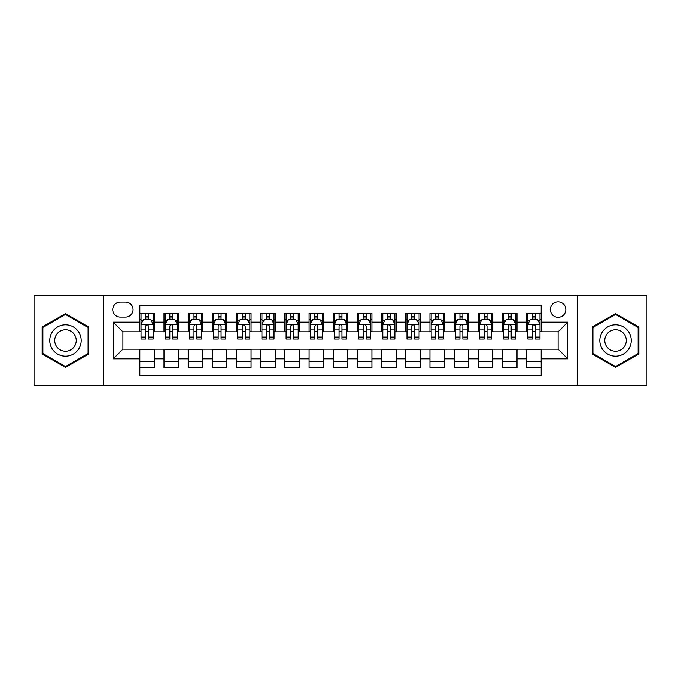 <?xml version="1.0" encoding="UTF-8"?>
<svg xmlns="http://www.w3.org/2000/svg" width="681" height="681" viewBox="0 0 681 681"><rect width="100%" height="100%" fill="white"/><g stroke="black" fill="none" stroke-linecap="round" stroke-linejoin="round"><path stroke-width="1.02" d="M558.097 301.819A7.738 7.738 0 0 0 550.359 309.549A7.738 7.738 0 0 0 558.097 317.286A7.738 7.738 0 0 0 565.834 309.549A7.738 7.738 0 0 0 558.097 301.819M577.437 385.225L646.95 385.225L646.95 295.775L577.437 295.775L577.437 385.225L103.563 385.225L103.563 295.775L34.05 295.775L34.05 385.225L103.563 385.225M541.174 313.303L526.668 313.303L526.668 322.122L516.998 322.122L516.998 331.8L526.668 331.8L526.668 322.122M516.998 322.122L516.998 313.303L502.493 313.303L502.493 322.122L492.814 322.122L492.814 331.8L502.493 331.8L502.493 322.122M492.814 322.122L492.814 313.303L478.309 313.303L478.309 322.122L468.639 322.122L468.639 331.8L478.309 331.8L478.309 322.122M468.639 322.122L468.639 313.303L454.133 313.303L454.133 322.122L444.463 322.122L444.463 331.8L454.133 331.8L454.133 322.122M444.463 322.122L444.463 313.303L429.958 313.303L429.958 322.122L420.288 322.122L420.288 331.8L429.958 331.8L429.958 322.122M420.288 322.122L420.288 313.303L405.782 313.303L405.782 322.122L396.112 322.122L396.112 331.8L405.782 331.8L405.782 322.122M396.112 322.122L396.112 313.303L381.598 313.303L381.598 322.122L371.928 322.122L371.928 331.8L381.598 331.8L381.598 322.122M371.928 322.122L371.928 313.303L357.423 313.303L357.423 322.122L347.753 322.122L347.753 331.8L357.423 331.8L357.423 322.122M347.753 322.122L347.753 313.303L333.247 313.303L333.247 322.122L323.577 322.122L323.577 331.8L333.247 331.8L333.247 322.122M323.577 322.122L323.577 313.303L309.072 313.303L309.072 322.122L299.402 322.122L299.402 331.8L309.072 331.8L309.072 322.122M299.402 322.122L299.402 313.303L284.888 313.303L284.888 322.122L275.218 322.122L275.218 331.8L284.888 331.8L284.888 322.122M275.218 322.122L275.218 313.303L260.712 313.303L260.712 322.122L251.042 322.122L251.042 331.8L260.712 331.8L260.712 322.122M251.042 322.122L251.042 313.303L236.537 313.303L236.537 322.122L226.867 322.122L226.867 331.8L236.537 331.8L236.537 322.122M226.867 322.122L226.867 313.303L212.361 313.303L212.361 322.122L202.691 322.122L202.691 331.8L212.361 331.8L212.361 322.122M202.691 322.122L202.691 313.303L188.186 313.303L188.186 322.122L178.507 322.122L178.507 331.8L188.186 331.8L188.186 322.122M178.507 322.122L178.507 313.303L164.002 313.303L164.002 331.8L154.332 331.8L154.332 313.303L139.826 313.303M139.826 367.697L154.332 367.697L154.332 349.2L164.002 349.2L164.002 367.697L178.507 367.697L178.507 349.2L188.186 349.2L188.186 358.878L178.507 358.878M188.186 358.878L188.186 367.697L202.691 367.697L202.691 349.2L212.361 349.2L212.361 358.878L202.691 358.878M212.361 358.878L212.361 367.697L226.867 367.697L226.867 349.2L236.537 349.2L236.537 358.878L226.867 358.878M236.537 358.878L236.537 367.697L251.042 367.697L251.042 349.2L260.712 349.2L260.712 358.878L251.042 358.878M260.712 358.878L260.712 367.697L275.218 367.697L275.218 349.2L284.888 349.2L284.888 358.878L275.218 358.878M284.888 358.878L284.888 367.697L299.402 367.697L299.402 349.2L309.072 349.2L309.072 358.878L299.402 358.878M309.072 358.878L309.072 367.697L323.577 367.697L323.577 349.2L333.247 349.2L333.247 358.878L323.577 358.878M333.247 358.878L333.247 367.697L347.753 367.697L347.753 349.2L357.423 349.2L357.423 358.878L347.753 358.878M357.423 358.878L357.423 367.697L371.928 367.697L371.928 349.2L381.598 349.2L381.598 358.878L371.928 358.878M381.598 358.878L381.598 367.697L396.112 367.697L396.112 349.2L405.782 349.2L405.782 358.878L396.112 358.878M405.782 358.878L405.782 367.697L420.288 367.697L420.288 349.2L429.958 349.2L429.958 358.878L420.288 358.878M429.958 358.878L429.958 367.697L444.463 367.697L444.463 349.2L454.133 349.2L454.133 358.878L444.463 358.878M454.133 358.878L454.133 367.697L468.639 367.697L468.639 349.2L478.309 349.2L478.309 358.878L468.639 358.878M478.309 358.878L478.309 367.697L492.814 367.697L492.814 349.2L502.493 349.2L502.493 358.878L492.814 358.878M502.493 358.878L502.493 367.697L516.998 367.697L516.998 349.2L526.668 349.2L526.668 358.878L516.998 358.878M120.239 317.048L125.559 317.048A7.491 7.491 0 0 0 133.059 309.549A7.491 7.491 0 0 0 125.559 302.058L120.239 302.058A7.491 7.491 0 0 0 112.748 309.549A7.491 7.491 0 0 0 120.239 317.048M577.437 295.775L103.563 295.775M541.174 322.122L541.174 305.199L139.826 305.199L139.826 331.8L122.903 331.8L122.903 349.2L139.826 349.2L139.826 375.801L541.174 375.801L541.174 349.2L558.097 349.2L558.097 331.8L541.174 331.8L541.174 322.122L567.767 322.122L567.767 358.878L541.174 358.878M139.826 358.878L113.233 358.878L113.233 322.122L139.826 322.122M526.668 358.878L526.668 367.697L541.174 367.697M139.826 319.346L141.035 319.346M145.632 319.346L148.535 319.346M153.123 319.346L154.332 319.346M139.826 331.553L141.035 331.553M145.632 331.553L148.535 331.553M153.123 331.553L154.332 331.553M139.826 349.447L154.332 349.447M139.826 361.654L154.332 361.654M164.002 331.553L165.211 331.553M169.807 331.553L172.71 331.553M177.298 331.553L178.507 331.553M164.002 319.346L165.211 319.346M169.807 319.346L172.71 319.346M177.298 319.346L178.507 319.346M164.002 349.447L178.507 349.447M164.002 361.654L178.507 361.654M188.186 349.447L202.691 349.447M188.186 361.654L202.691 361.654M188.186 319.346L189.395 319.346M193.983 319.346L196.886 319.346M201.482 319.346L202.691 319.346M188.186 331.553L189.395 331.553M193.983 331.553L196.886 331.553M201.482 331.553L202.691 331.553M212.361 349.447L226.867 349.447M212.361 361.654L226.867 361.654M212.361 319.346L213.57 319.346M218.158 319.346L221.061 319.346M225.658 319.346L226.867 319.346M212.361 331.553L213.57 331.553M218.158 331.553L221.061 331.553M225.658 331.553L226.867 331.553M236.537 349.447L251.042 349.447M236.537 361.654L251.042 361.654M236.537 319.346L237.746 319.346M242.342 319.346L245.237 319.346M249.833 319.346L251.042 319.346M236.537 331.553L237.746 331.553M242.342 331.553L245.237 331.553M249.833 331.553L251.042 331.553M260.712 349.447L275.218 349.447M260.712 361.654L275.218 361.654M260.712 319.346L261.921 319.346M266.518 319.346L269.421 319.346M274.009 319.346L275.218 319.346M260.712 331.553L261.921 331.553M266.518 331.553L269.421 331.553M274.009 331.553L275.218 331.553M284.888 349.447L299.402 349.447M284.888 361.654L299.402 361.654M284.888 319.346L286.097 319.346M290.693 319.346L293.596 319.346M298.193 319.346L299.402 319.346M284.888 331.553L286.097 331.553M290.693 331.553L293.596 331.553M298.193 331.553L299.402 331.553M309.072 349.447L323.577 349.447M309.072 361.654L323.577 361.654M309.072 319.346L310.281 319.346M314.869 319.346L317.772 319.346M322.368 319.346L323.577 319.346M309.072 331.553L310.281 331.553M314.869 331.553L317.772 331.553M322.368 331.553L323.577 331.553M333.247 349.447L347.753 349.447M333.247 361.654L347.753 361.654M333.247 319.346L334.456 319.346M339.053 319.346L341.947 319.346M346.544 319.346L347.753 319.346M333.247 331.553L334.456 331.553M339.053 331.553L341.947 331.553M346.544 331.553L347.753 331.553M357.423 349.447L371.928 349.447M357.423 361.654L371.928 361.654M357.423 319.346L358.632 319.346M363.228 319.346L366.131 319.346M370.719 319.346L371.928 319.346M357.423 331.553L358.632 331.553M363.228 331.553L366.131 331.553M370.719 331.553L371.928 331.553M381.598 349.447L396.112 349.447M381.598 361.654L396.112 361.654M381.598 319.346L382.807 319.346M387.404 319.346L390.307 319.346M394.903 319.346L396.112 319.346M381.598 331.553L382.807 331.553M387.404 331.553L390.307 331.553M394.903 331.553L396.112 331.553M405.782 349.447L420.288 349.447M405.782 361.654L420.288 361.654M405.782 319.346L406.991 319.346M411.579 319.346L414.482 319.346M419.079 319.346L420.288 319.346M405.782 331.553L406.991 331.553M411.579 331.553L414.482 331.553M419.079 331.553L420.288 331.553M429.958 349.447L444.463 349.447M429.958 361.654L444.463 361.654M429.958 319.346L431.167 319.346M435.763 319.346L438.658 319.346M443.254 319.346L444.463 319.346M429.958 331.553L431.167 331.553M435.763 331.553L438.658 331.553M443.254 331.553L444.463 331.553M454.133 349.447L468.639 349.447M454.133 361.654L468.639 361.654M454.133 319.346L455.342 319.346M459.939 319.346L462.842 319.346M467.43 319.346L468.639 319.346M454.133 331.553L455.342 331.553M459.939 331.553L462.842 331.553M467.43 331.553L468.639 331.553M478.309 349.447L492.814 349.447M478.309 361.654L492.814 361.654M478.309 319.346L479.518 319.346M484.114 319.346L487.017 319.346M491.605 319.346L492.814 319.346M478.309 331.553L479.518 331.553M484.114 331.553L487.017 331.553M491.605 331.553L492.814 331.553M502.493 349.447L516.998 349.447M502.493 361.654L516.998 361.654M502.493 319.346L503.702 319.346M508.29 319.346L511.193 319.346M515.789 319.346L516.998 319.346M502.493 331.553L503.702 331.553M508.29 331.553L511.193 331.553M515.789 331.553L516.998 331.553M526.668 349.447L541.174 349.447M526.668 361.654L541.174 361.654M526.668 319.346L527.877 319.346M532.465 319.346L535.368 319.346M539.965 319.346L541.174 319.346M526.668 331.553L527.877 331.553M532.465 331.553L535.368 331.553M539.965 331.553L541.174 331.553M122.903 331.8L113.233 322.122M122.903 349.2L113.233 358.878M567.767 322.122L558.097 331.8M567.767 358.878L558.097 349.2M65.478 367.442L88.811 353.967L88.811 327.033L65.478 313.558L42.145 327.033L42.145 353.967L65.478 367.442M638.855 327.033L615.522 313.558L592.189 327.033L592.189 353.967L615.522 367.442L638.855 353.967L638.855 327.033M148.535 316.444L145.632 316.444M153.123 337.078L148.535 337.078L148.535 339.053L153.123 339.053L153.123 324.301L150.705 319.466L143.453 319.466L141.035 324.301L141.035 339.053L145.632 339.053L145.632 337.078L141.035 337.078M141.035 324.301L141.035 313.303M153.123 324.301L153.123 313.303M145.632 319.466L145.632 313.303M148.535 313.303L148.535 319.466M148.535 337.078L148.535 326.114C147.564 324.25 146.594 324.25 145.632 326.114L145.632 337.078M65.478 324.786A15.714 15.714 0 0 0 49.764 340.5A15.714 15.714 0 0 0 65.478 356.214A15.714 15.714 0 0 0 81.192 340.5A15.714 15.714 0 0 0 65.478 324.786M65.478 329.74A10.76 10.76 0 0 0 54.718 340.5A10.76 10.76 0 0 0 65.478 351.26A10.76 10.76 0 0 0 76.238 340.5A10.76 10.76 0 0 0 65.478 329.74M88.087 353.55L65.478 366.599L42.877 353.55L42.877 327.45L65.478 314.401L88.087 327.45L88.087 353.55M601.91 332.643A15.714 15.714 0 0 0 607.665 354.111A15.714 15.714 0 0 0 629.133 348.357A15.714 15.714 0 0 0 623.379 326.889A15.714 15.714 0 0 0 601.91 332.643M606.201 335.12A10.76 10.76 0 0 0 610.142 349.821A10.76 10.76 0 0 0 624.835 345.88A10.76 10.76 0 0 0 620.902 331.179A10.76 10.76 0 0 0 606.201 335.12M638.123 327.45L638.123 353.55L615.522 366.599L592.913 353.55L592.913 327.45L615.522 314.401L638.123 327.45M172.71 316.444L169.807 316.444M177.298 337.078L172.71 337.078L172.71 339.053L177.298 339.053L177.298 324.301L174.881 319.466L167.628 319.466L165.211 324.301L165.211 339.053L169.807 339.053L169.807 337.078L165.211 337.078M165.211 324.301L165.211 313.303M177.298 324.301L177.298 313.303M169.807 319.466L169.807 313.303M172.71 313.303L172.71 319.466M172.71 337.078L172.71 326.114C171.74 324.25 170.778 324.25 169.807 326.114L169.807 337.078M196.886 316.444L193.983 316.444M201.482 337.078L196.886 337.078L196.886 339.053L201.482 339.053L201.482 324.301L199.065 319.466L191.812 319.466L189.395 324.301L189.395 339.053L193.983 339.053L193.983 337.078L189.395 337.078M189.395 324.301L189.395 313.303M201.482 324.301L201.482 313.303M193.983 319.466L193.983 313.303M196.886 313.303L196.886 319.466M196.886 337.078L196.886 326.114C195.924 324.25 194.953 324.25 193.983 326.114L193.983 337.078M221.061 316.444L218.158 316.444M225.658 337.078L221.061 337.078L221.061 339.053L225.658 339.053L225.658 324.301L223.24 319.466L215.988 319.466L213.57 324.301L213.57 339.053L218.158 339.053L218.158 337.078L213.57 337.078M213.57 324.301L213.57 313.303M225.658 324.301L225.658 313.303M218.158 319.466L218.158 313.303M221.061 313.303L221.061 319.466M221.061 337.078L221.061 326.114C220.099 324.25 219.129 324.25 218.158 326.114L218.158 337.078M245.237 316.444L242.342 316.444M249.833 337.078L245.237 337.078L245.237 339.053L249.833 339.053L249.833 324.301L247.416 319.466L240.163 319.466L237.746 324.301L237.746 339.053L242.342 339.053L242.342 337.078L237.746 337.078M237.746 324.301L237.746 313.303M249.833 324.301L249.833 313.303M242.342 319.466L242.342 313.303M245.237 313.303L245.237 319.466M245.237 337.078L245.237 326.114C244.275 324.25 243.304 324.25 242.342 326.114L242.342 337.078M269.421 316.444L266.518 316.444M274.009 337.078L269.421 337.078L269.421 339.053L274.009 339.053L274.009 324.301L271.591 319.466L264.339 319.466L261.921 324.301L261.921 339.053L266.518 339.053L266.518 337.078L261.921 337.078M261.921 324.301L261.921 313.303M274.009 324.301L274.009 313.303M266.518 319.466L266.518 313.303M269.421 313.303L269.421 319.466M269.421 337.078L269.421 326.114C268.45 324.25 267.488 324.25 266.518 326.114L266.518 337.078M293.596 316.444L290.693 316.444M298.193 337.078L293.596 337.078L293.596 339.053L298.193 339.053L298.193 324.301L295.775 319.466L288.514 319.466L286.097 324.301L286.097 339.053L290.693 339.053L290.693 337.078L286.097 337.078M286.097 324.301L286.097 313.303M298.193 324.301L298.193 313.303M290.693 319.466L290.693 313.303M293.596 313.303L293.596 319.466M293.596 337.078L293.596 326.114C292.626 324.25 291.664 324.25 290.693 326.114L290.693 337.078M317.772 316.444L314.869 316.444M322.368 337.078L317.772 337.078L317.772 339.053L322.368 339.053L322.368 324.301L319.951 319.466L312.698 319.466L310.281 324.301L310.281 339.053L314.869 339.053L314.869 337.078L310.281 337.078M310.281 324.301L310.281 313.303M322.368 324.301L322.368 313.303M314.869 319.466L314.869 313.303M317.772 313.303L317.772 319.466M317.772 337.078L317.772 326.114C316.81 324.25 315.839 324.25 314.869 326.114L314.869 337.078M341.947 316.444L339.053 316.444M346.544 337.078L341.947 337.078L341.947 339.053L346.544 339.053L346.544 324.301L344.126 319.466L336.874 319.466L334.456 324.301L334.456 339.053L339.053 339.053L339.053 337.078L334.456 337.078M334.456 324.301L334.456 313.303M346.544 324.301L346.544 313.303M339.053 319.466L339.053 313.303M341.947 313.303L341.947 319.466M341.947 337.078L341.947 326.114C340.985 324.25 340.015 324.25 339.053 326.114L339.053 337.078M366.131 316.444L363.228 316.444M370.719 337.078L366.131 337.078L366.131 339.053L370.719 339.053L370.719 324.301L368.302 319.466L361.049 319.466L358.632 324.301L358.632 339.053L363.228 339.053L363.228 337.078L358.632 337.078M358.632 324.301L358.632 313.303M370.719 324.301L370.719 313.303M363.228 319.466L363.228 313.303M366.131 313.303L366.131 319.466M366.131 337.078L366.131 326.114C365.161 324.25 364.199 324.25 363.228 326.114L363.228 337.078M390.307 316.444L387.404 316.444M394.903 337.078L390.307 337.078L390.307 339.053L394.903 339.053L394.903 324.301L392.486 319.466L385.225 319.466L382.807 324.301L382.807 339.053L387.404 339.053L387.404 337.078L382.807 337.078M382.807 324.301L382.807 313.303M394.903 324.301L394.903 313.303M387.404 319.466L387.404 313.303M390.307 313.303L390.307 319.466M390.307 337.078L390.307 326.114C389.336 324.25 388.374 324.25 387.404 326.114L387.404 337.078M414.482 316.444L411.579 316.444M419.079 337.078L414.482 337.078L414.482 339.053L419.079 339.053L419.079 324.301L416.661 319.466L409.409 319.466L406.991 324.301L406.991 339.053L411.579 339.053L411.579 337.078L406.991 337.078M406.991 324.301L406.991 313.303M419.079 324.301L419.079 313.303M411.579 319.466L411.579 313.303M414.482 313.303L414.482 319.466M414.482 337.078L414.482 326.114C413.52 324.25 412.55 324.25 411.579 326.114L411.579 337.078M438.658 316.444L435.763 316.444M443.254 337.078L438.658 337.078L438.658 339.053L443.254 339.053L443.254 324.301L440.837 319.466L433.584 319.466L431.167 324.301L431.167 339.053L435.763 339.053L435.763 337.078L431.167 337.078M431.167 324.301L431.167 313.303M443.254 324.301L443.254 313.303M435.763 319.466L435.763 313.303M438.658 313.303L438.658 319.466M438.658 337.078L438.658 326.114C437.696 324.25 436.725 324.25 435.763 326.114L435.763 337.078M462.842 316.444L459.939 316.444M467.43 337.078L462.842 337.078L462.842 339.053L467.43 339.053L467.43 324.301L465.012 319.466L457.76 319.466L455.342 324.301L455.342 339.053L459.939 339.053L459.939 337.078L455.342 337.078M455.342 324.301L455.342 313.303M467.43 324.301L467.43 313.303M459.939 319.466L459.939 313.303M462.842 313.303L462.842 319.466M462.842 337.078L462.842 326.114C461.871 324.25 460.909 324.25 459.939 326.114L459.939 337.078M487.017 316.444L484.114 316.444M491.605 337.078L487.017 337.078L487.017 339.053L491.605 339.053L491.605 324.301L489.188 319.466L481.935 319.466L479.518 324.301L479.518 339.053L484.114 339.053L484.114 337.078L479.518 337.078M479.518 324.301L479.518 313.303M491.605 324.301L491.605 313.303M484.114 319.466L484.114 313.303M487.017 313.303L487.017 319.466M487.017 337.078L487.017 326.114C486.047 324.25 485.085 324.25 484.114 326.114L484.114 337.078M511.193 316.444L508.29 316.444M515.789 337.078L511.193 337.078L511.193 339.053L515.789 339.053L515.789 324.301L513.372 319.466L506.119 319.466L503.702 324.301L503.702 339.053L508.29 339.053L508.29 337.078L503.702 337.078M503.702 324.301L503.702 313.303M515.789 324.301L515.789 313.303M508.29 319.466L508.29 313.303M511.193 313.303L511.193 319.466M511.193 337.078L511.193 326.114C510.231 324.25 509.26 324.25 508.29 326.114L508.29 337.078M535.368 316.444L532.465 316.444M539.965 337.078L535.368 337.078L535.368 339.053L539.965 339.053L539.965 324.301L537.547 319.466L530.295 319.466L527.877 324.301L527.877 339.053L532.465 339.053L532.465 337.078L527.877 337.078M527.877 324.301L527.877 313.303M539.965 324.301L539.965 313.303M532.465 319.466L532.465 313.303M535.368 313.303L535.368 319.466M535.368 337.078L535.368 326.114C534.406 324.25 533.436 324.25 532.465 326.114L532.465 337.078M164.002 358.878L154.332 358.878M164.002 322.122L154.332 322.122M153.063 324.182L141.095 324.182M141.035 320.794L142.789 320.794M151.369 320.794L153.123 320.794M145.632 329.902L141.035 329.902M153.123 329.902L148.535 329.902M148.535 317.984L145.632 317.984M177.239 324.182L165.27 324.182M165.211 320.794L166.964 320.794M175.553 320.794L177.298 320.794M169.807 329.902L165.211 329.902M177.298 329.902L172.71 329.902M172.71 317.984L169.807 317.984M201.423 324.182L189.454 324.182M189.395 320.794L191.14 320.794M199.729 320.794L201.482 320.794M193.983 329.902L189.395 329.902M201.482 329.902L196.886 329.902M196.886 317.984L193.983 317.984M225.598 324.182L213.63 324.182M213.57 320.794L215.324 320.794M223.904 320.794L225.658 320.794M218.158 329.902L213.57 329.902M225.658 329.902L221.061 329.902M221.061 317.984L218.158 317.984M249.774 324.182L237.805 324.182M237.746 320.794L239.499 320.794M248.08 320.794L249.833 320.794M242.342 329.902L237.746 329.902M249.833 329.902L245.237 329.902M245.237 317.984L242.342 317.984M273.949 324.182L261.981 324.182M261.921 320.794L263.675 320.794M272.255 320.794L274.009 320.794M266.518 329.902L261.921 329.902M274.009 329.902L269.421 329.902M269.421 317.984L266.518 317.984M298.125 324.182L286.165 324.182M286.097 320.794L287.85 320.794M296.439 320.794L298.193 320.794M290.693 329.902L286.097 329.902M298.193 329.902L293.596 329.902M293.596 317.984L290.693 317.984M322.309 324.182L310.34 324.182M310.281 320.794L312.034 320.794M320.615 320.794L322.368 320.794M314.869 329.902L310.281 329.902M322.368 329.902L317.772 329.902M317.772 317.984L314.869 317.984M346.484 324.182L334.516 324.182M334.456 320.794L336.21 320.794M344.79 320.794L346.544 320.794M339.053 329.902L334.456 329.902M346.544 329.902L341.947 329.902M341.947 317.984L339.053 317.984M370.66 324.182L358.691 324.182M358.632 320.794L360.385 320.794M368.966 320.794L370.719 320.794M363.228 329.902L358.632 329.902M370.719 329.902L366.131 329.902M366.131 317.984L363.228 317.984M394.835 324.182L382.875 324.182M382.807 320.794L384.561 320.794M393.15 320.794L394.903 320.794M387.404 329.902L382.807 329.902M394.903 329.902L390.307 329.902M390.307 317.984L387.404 317.984M419.019 324.182L407.051 324.182M406.991 320.794L408.745 320.794M417.325 320.794L419.079 320.794M411.579 329.902L406.991 329.902M419.079 329.902L414.482 329.902M414.482 317.984L411.579 317.984M443.195 324.182L431.226 324.182M431.167 320.794L432.92 320.794M441.501 320.794L443.254 320.794M435.763 329.902L431.167 329.902M443.254 329.902L438.658 329.902M438.658 317.984L435.763 317.984M467.37 324.182L455.402 324.182M455.342 320.794L457.096 320.794M465.676 320.794L467.43 320.794M459.939 329.902L455.342 329.902M467.43 329.902L462.842 329.902M462.842 317.984L459.939 317.984M491.546 324.182L479.577 324.182M479.518 320.794L481.271 320.794M489.86 320.794L491.605 320.794M484.114 329.902L479.518 329.902M491.605 329.902L487.017 329.902M487.017 317.984L484.114 317.984M515.73 324.182L503.761 324.182M503.702 320.794L505.447 320.794M514.036 320.794L515.789 320.794M508.29 329.902L503.702 329.902M515.789 329.902L511.193 329.902M511.193 317.984L508.29 317.984M539.905 324.182L527.937 324.182M527.877 320.794L529.631 320.794M538.211 320.794L539.965 320.794M532.465 329.902L527.877 329.902M539.965 329.902L535.368 329.902M535.368 317.984L532.465 317.984"/></g></svg>
